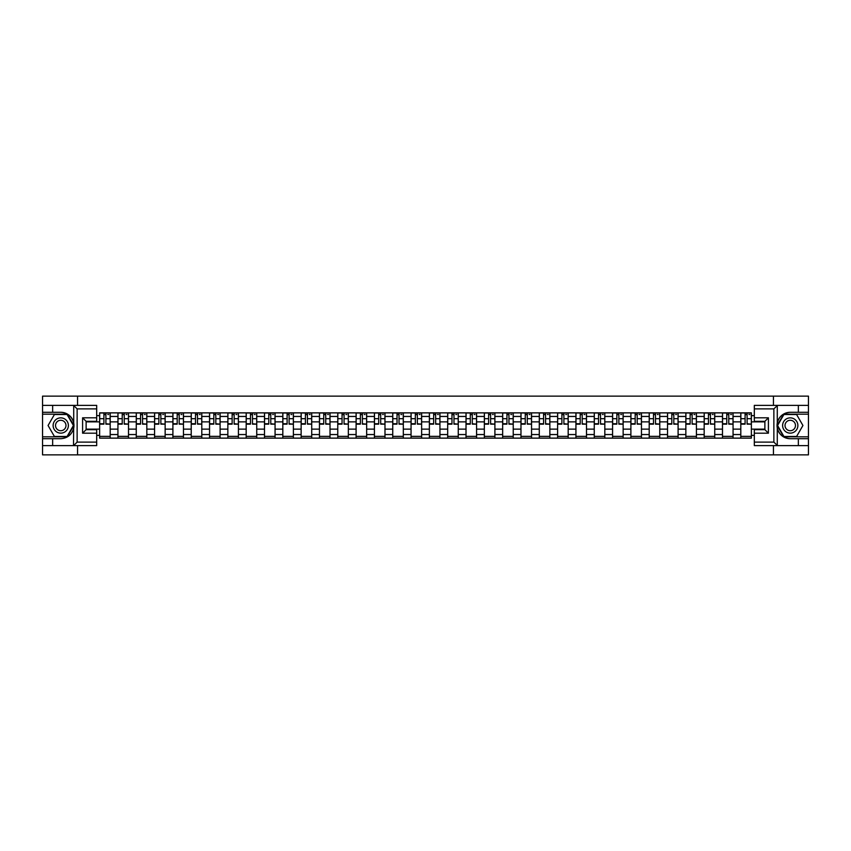 <?xml version="1.0" encoding="UTF-8"?>
<svg xmlns="http://www.w3.org/2000/svg" width="851" height="851" viewBox="0 0 851 851"><rect width="100%" height="100%" fill="white"/><g stroke="black" fill="none" stroke-linecap="round" stroke-linejoin="round"><path stroke-width="1.28" d="M96.684 408.884L77.133 408.884L73.505 405.363L96.684 405.363L96.684 421.33L86.121 421.33L86.121 429.67L96.684 429.67L96.684 445.637L73.505 445.637L73.718 422.947C71.888 416.352 67.569 412.799 60.751 412.288A13.212 13.212 0 0 1 73.718 428.053C71.888 434.648 67.569 438.201 60.751 438.712L42.55 438.712L42.55 454.86L808.45 454.86L808.45 414.171L783.707 414.171L777.165 425.5L783.707 436.829L808.45 436.829M790.249 412.288C783.431 412.799 779.112 416.352 777.282 422.947L777.282 428.053C779.112 434.648 783.431 438.201 790.249 438.712A13.212 13.212 0 0 1 777.037 425.5A13.212 13.212 0 0 1 790.249 412.288L808.45 412.288L808.45 396.14L42.55 396.14L42.55 436.829L67.293 436.829L73.835 425.5L67.293 414.171L42.55 414.171M117.938 438.127L117.938 416.458L110.194 416.458L110.194 438.127M110.194 416.458L110.194 412.873M117.938 416.458L117.938 412.873M128.512 412.873L128.512 438.127M136.266 438.127L136.266 412.873M146.829 412.873L146.829 438.127M154.584 438.127L154.584 412.873M165.147 412.873L165.147 438.127M172.902 438.127L172.902 412.873M183.465 412.873L183.465 438.127M191.22 438.127L191.22 412.873M201.793 412.873L201.793 438.127M209.537 438.127L209.537 412.873M220.111 412.873L220.111 438.127M227.855 438.127L227.855 412.873M238.429 412.873L238.429 438.127M246.184 438.127L246.184 412.873M256.747 412.873L256.747 438.127M264.501 438.127L264.501 412.873M275.064 412.873L275.064 438.127M282.819 438.127L282.819 412.873M293.382 412.873L293.382 438.127M301.137 438.127L301.137 412.873M311.711 412.873L311.711 438.127M319.455 438.127L319.455 412.873M330.028 412.873L330.028 438.127M337.773 438.127L337.773 412.873M348.346 412.873L348.346 438.127M356.101 438.127L356.101 412.873M366.664 412.873L366.664 438.127M374.419 438.127L374.419 412.873M384.982 412.873L384.982 438.127M392.736 438.127L392.736 412.873M403.31 412.873L403.31 438.127M411.054 438.127L411.054 412.873M421.628 412.873L421.628 438.127M429.372 438.127L429.372 412.873M439.946 412.873L439.946 438.127M447.69 438.127L447.69 412.873M458.264 412.873L458.264 438.127M466.018 438.127L466.018 412.873M476.581 412.873L476.581 438.127M484.336 438.127L484.336 412.873M494.899 412.873L494.899 438.127M502.654 438.127L502.654 412.873M513.227 412.873L513.227 438.127M520.972 438.127L520.972 412.873M531.545 412.873L531.545 438.127M539.289 438.127L539.289 412.873M549.863 412.873L549.863 438.127M557.618 438.127L557.618 412.873M568.181 412.873L568.181 438.127M575.936 438.127L575.936 412.873M586.499 412.873L586.499 438.127M594.253 438.127L594.253 412.873M604.816 412.873L604.816 438.127M612.571 438.127L612.571 412.873M623.145 412.873L623.145 438.127M630.889 438.127L630.889 412.873M641.463 412.873L641.463 438.127M649.207 438.127L649.207 412.873M659.78 412.873L659.78 438.127M667.535 438.127L667.535 412.873M678.098 412.873L678.098 438.127M685.853 438.127L685.853 412.873M696.416 412.873L696.416 438.127M704.171 438.127L704.171 412.873M714.734 412.873L714.734 438.127M722.488 438.127L722.488 412.873M733.062 412.873L733.062 438.127M740.806 438.127L740.806 412.873M740.806 429.138L733.062 429.138M722.488 429.138L714.734 429.138M704.171 429.138L696.416 429.138M685.853 429.138L678.098 429.138M667.535 429.138L659.78 429.138M649.207 429.138L641.463 429.138M630.889 429.138L623.145 429.138M612.571 429.138L604.816 429.138M594.253 429.138L586.499 429.138M575.936 429.138L568.181 429.138M557.618 429.138L549.863 429.138M539.289 429.138L531.545 429.138M520.972 429.138L513.227 429.138M502.654 429.138L494.899 429.138M484.336 429.138L476.581 429.138M466.018 429.138L458.264 429.138M447.69 429.138L439.946 429.138M429.372 429.138L421.628 429.138M411.054 429.138L403.31 429.138M392.736 429.138L384.982 429.138M374.419 429.138L366.664 429.138M356.101 429.138L348.346 429.138M337.773 429.138L330.028 429.138M319.455 429.138L311.711 429.138M301.137 429.138L293.382 429.138M282.819 429.138L275.064 429.138M264.501 429.138L256.747 429.138M246.184 429.138L238.429 429.138M227.855 429.138L220.111 429.138M209.537 429.138L201.793 429.138M191.22 429.138L183.465 429.138M172.902 429.138L165.147 429.138M154.584 429.138L146.829 429.138M136.266 429.138L128.512 429.138M117.938 429.138L110.194 429.138M740.806 421.862L733.062 421.862M722.488 421.862L714.734 421.862M704.171 421.862L696.416 421.862M685.853 421.862L678.098 421.862M667.535 421.862L659.78 421.862M649.207 421.862L641.463 421.862M630.889 421.862L623.145 421.862M612.571 421.862L604.816 421.862M594.253 421.862L586.499 421.862M575.936 421.862L568.181 421.862M557.618 421.862L549.863 421.862M539.289 421.862L531.545 421.862M520.972 421.862L513.227 421.862M502.654 421.862L494.899 421.862M484.336 421.862L476.581 421.862M466.018 421.862L458.264 421.862M447.69 421.862L439.946 421.862M429.372 421.862L421.628 421.862M411.054 421.862L403.31 421.862M392.736 421.862L384.982 421.862M374.419 421.862L366.664 421.862M356.101 421.862L348.346 421.862M337.773 421.862L330.028 421.862M319.455 421.862L311.711 421.862M301.137 421.862L293.382 421.862M282.819 421.862L275.064 421.862M264.501 421.862L256.747 421.862M246.184 421.862L238.429 421.862M227.855 421.862L220.111 421.862M209.537 421.862L201.793 421.862M191.22 421.862L183.465 421.862M172.902 421.862L165.147 421.862M154.584 421.862L146.829 421.862M136.266 421.862L128.512 421.862M117.938 421.862L110.194 421.862M86.121 429.138L99.62 429.138L99.62 421.862L86.121 421.862M96.684 415.639L99.62 415.639L99.62 421.862M764.879 421.862L751.38 421.862L751.38 412.873L99.62 412.873L99.62 415.639M751.38 415.639L754.316 415.639M754.316 435.361L751.38 435.361L751.38 429.138L764.879 429.138M99.62 429.138L99.62 438.127L751.38 438.127L751.38 435.361M99.62 435.361L96.684 435.361M773.453 454.86L773.453 445.637M773.453 405.363L773.453 396.14M77.547 454.86L77.547 445.637M77.547 405.363L77.547 396.14M751.38 421.862L751.38 429.138M110.194 436.361L99.62 436.361M103.907 414.639L105.907 414.639M128.512 436.361L117.938 436.361M122.225 414.639L124.225 414.639M146.829 436.361L136.266 436.361M140.553 414.639L142.542 414.639M165.147 436.361L154.584 436.361M158.871 414.639L160.86 414.639M183.465 436.361L172.902 436.361M177.189 414.639L179.189 414.639M201.793 436.361L191.22 436.361M195.507 414.639L197.506 414.639M220.111 436.361L209.537 436.361M213.824 414.639L215.824 414.639M238.429 436.361L227.855 436.361M232.142 414.639L234.142 414.639M256.747 436.361L246.184 436.361M250.471 414.639L252.46 414.639M275.064 436.361L264.501 436.361M268.788 414.639L270.778 414.639M293.382 436.361L282.819 436.361M287.106 414.639L289.106 414.639M311.711 436.361L301.137 436.361M305.424 414.639L307.424 414.639M330.028 436.361L319.455 436.361M323.742 414.639L325.742 414.639M348.346 436.361L337.773 436.361M342.059 414.639L344.059 414.639M366.664 436.361L356.101 436.361M360.388 414.639L362.377 414.639M384.982 436.361L374.419 436.361M378.706 414.639L380.695 414.639M403.31 436.361L392.736 436.361M397.023 414.639L399.023 414.639M421.628 436.361L411.054 436.361M415.341 414.639L417.341 414.639M439.946 436.361L429.372 436.361M433.659 414.639L435.659 414.639M458.264 436.361L447.69 436.361M451.977 414.639L453.977 414.639M476.581 436.361L466.018 436.361M470.305 414.639L472.294 414.639M494.899 436.361L484.336 436.361M488.623 414.639L490.612 414.639M513.227 436.361L502.654 436.361M506.941 414.639L508.941 414.639M531.545 436.361L520.972 436.361M525.258 414.639L527.258 414.639M549.863 436.361L539.289 436.361M543.576 414.639L545.576 414.639M568.181 436.361L557.618 436.361M561.894 414.639L563.894 414.639M586.499 436.361L575.936 436.361M580.222 414.639L582.212 414.639M604.816 436.361L594.253 436.361M598.54 414.639L600.529 414.639M623.145 436.361L612.571 436.361M616.858 414.639L618.858 414.639M641.463 436.361L630.889 436.361M635.176 414.639L637.176 414.639M659.78 436.361L649.207 436.361M653.494 414.639L655.493 414.639M678.098 436.361L667.535 436.361M671.811 414.639L673.811 414.639M696.416 436.361L685.853 436.361M690.14 414.639L692.129 414.639M714.734 436.361L704.171 436.361M708.457 414.639L710.447 414.639M733.062 436.361L722.488 436.361M726.775 414.639L728.775 414.639M751.38 436.361L740.806 436.361M745.093 414.639L747.093 414.639M105.907 423.745L110.13 424.149L105.907 424.149L105.907 412.99L110.13 412.99L107.779 412.99M110.13 423.745L110.13 412.99M103.907 414.522L105.907 414.522M107.779 414.522L108.609 414.522M102.035 412.99L99.684 412.99L99.684 424.149L103.907 424.149L103.907 412.99L102.205 412.99M99.684 412.99L107.609 412.99M124.225 423.745L128.448 424.149L124.225 424.149L124.225 412.99L128.448 412.99L126.108 412.99M128.448 423.745L128.448 412.99M122.225 414.522L124.225 414.522M126.108 414.522L126.927 414.522M120.353 412.99L118.002 412.99L118.002 424.149L122.225 424.149L122.225 412.99L120.523 412.99M118.002 412.99L125.927 412.99M142.542 423.745L146.776 424.149L142.542 424.149L142.542 412.99L146.776 412.99L144.425 412.99M146.776 423.745L146.776 412.99M140.553 414.522L142.542 414.522M144.425 414.522L145.244 414.522M138.67 412.99L136.32 412.99L136.32 424.149L140.553 424.149L140.553 412.99L138.841 412.99M136.32 412.99L144.244 412.99M52.645 438.712L52.645 445.637L42.55 445.637M73.505 445.637L52.645 445.637M42.55 438.712L42.55 436.829M73.505 405.363L52.645 405.363L52.645 412.288L42.55 412.288M52.645 405.363L42.55 405.363M60.751 412.288L52.645 412.288M86.121 421.33L82.59 417.809L96.684 417.809M96.684 433.191L82.59 433.191L86.121 429.67M73.718 445.541L77.133 442.116L96.684 442.116M777.495 405.363L773.867 408.884L754.316 408.884L754.316 405.363L808.45 405.363M798.355 412.288L798.355 405.363M754.316 442.116L773.867 442.116L777.495 445.637L754.316 445.637L754.316 429.67L764.879 429.67L764.879 421.33L754.316 421.33L754.316 408.884M808.45 412.288L808.45 414.171M777.495 445.637L798.355 445.637L798.355 438.712L808.45 438.712M798.355 445.637L808.45 445.637M790.249 438.712L798.355 438.712M764.879 429.67L768.41 433.191L754.316 433.191M754.316 417.809L768.41 417.809L764.879 421.33M53.124 425.5A7.638 7.638 0 0 0 60.751 433.138A7.638 7.638 0 0 0 68.388 425.5A7.638 7.638 0 0 0 60.751 417.862A7.638 7.638 0 0 0 53.124 425.5M55.528 425.5A5.223 5.223 0 0 0 60.751 430.723A5.223 5.223 0 0 0 65.974 425.5A5.223 5.223 0 0 0 60.751 420.277A5.223 5.223 0 0 0 55.528 425.5M67.091 414.522L73.431 425.5L67.091 436.478L54.411 436.478L48.071 425.5L54.411 414.522L67.091 414.522M782.612 425.5A7.638 7.638 0 0 0 790.249 433.138A7.638 7.638 0 0 0 797.876 425.5A7.638 7.638 0 0 0 790.249 417.862A7.638 7.638 0 0 0 782.612 425.5M785.026 425.5A5.223 5.223 0 0 0 790.249 430.723A5.223 5.223 0 0 0 795.472 425.5A5.223 5.223 0 0 0 790.249 420.277A5.223 5.223 0 0 0 785.026 425.5M796.589 414.522L802.929 425.5L796.589 436.478L783.909 436.478L777.569 425.5L783.909 414.522L796.589 414.522M160.86 423.745L165.094 424.149L160.86 424.149L160.86 412.99L165.094 412.99L162.743 412.99M165.094 423.745L165.094 412.99M158.871 414.522L160.86 414.522M162.743 414.522L163.562 414.522M156.988 412.99L154.637 412.99L154.637 424.149L158.871 424.149L158.871 412.99L157.169 412.99M154.637 412.99L162.562 412.99M179.189 423.745L183.412 424.149L179.189 424.149L179.189 412.99L183.412 412.99L181.061 412.99M183.412 423.745L183.412 412.99M177.189 414.522L179.189 414.522M181.061 414.522L181.88 414.522M175.306 412.99L172.955 412.99L172.955 424.149L177.189 424.149L177.189 412.99L175.487 412.99M172.955 412.99L180.891 412.99M197.506 423.745L201.73 424.149L197.506 424.149L197.506 412.99L201.73 412.99L199.379 412.99M201.73 423.745L201.73 412.99M195.507 414.522L197.506 414.522M199.379 414.522L200.208 414.522M193.624 412.99L191.284 412.99L191.284 424.149L195.507 424.149L195.507 412.99L193.805 412.99M191.284 412.99L199.208 412.99M215.824 423.745L220.047 424.149L215.824 424.149L215.824 412.99L220.047 412.99L217.707 412.99M220.047 423.745L220.047 412.99M213.824 414.522L215.824 414.522M217.707 414.522L218.526 414.522M211.952 412.99L209.601 412.99L209.601 424.149L213.824 424.149L213.824 412.99L212.122 412.99M209.601 412.99L217.526 412.99M234.142 423.745L238.365 424.149L234.142 424.149L234.142 412.99L238.365 412.99L236.025 412.99M238.365 423.745L238.365 412.99M232.142 414.522L234.142 414.522M236.025 414.522L236.844 414.522M230.27 412.99L227.919 412.99L227.919 424.149L232.142 424.149L232.142 412.99L230.44 412.99M227.919 412.99L235.844 412.99M252.46 423.745L256.694 424.149L252.46 424.149L252.46 412.99L256.694 412.99L254.343 412.99M256.694 423.745L256.694 412.99M250.471 414.522L252.46 414.522M254.343 414.522L255.162 414.522M248.588 412.99L246.237 412.99L246.237 424.149L250.471 424.149L250.471 412.99L248.758 412.99M246.237 412.99L254.162 412.99M270.778 423.745L275.011 424.149L270.778 424.149L270.778 412.99L275.011 412.99L272.66 412.99M275.011 423.745L275.011 412.99M268.788 414.522L270.778 414.522M272.66 414.522L273.479 414.522M266.906 412.99L264.555 412.99L264.555 424.149L268.788 424.149L268.788 412.99L267.086 412.99M264.555 412.99L272.48 412.99M289.106 423.745L293.329 424.149L289.106 424.149L289.106 412.99L293.329 412.99L290.978 412.99M293.329 423.745L293.329 412.99M287.106 414.522L289.106 414.522M290.978 414.522L291.797 414.522M285.223 412.99L282.872 412.99L282.872 424.149L287.106 424.149L287.106 412.99L285.404 412.99M282.872 412.99L290.808 412.99M307.424 423.745L311.647 424.149L307.424 424.149L307.424 412.99L311.647 412.99L309.296 412.99M311.647 423.745L311.647 412.99M305.424 414.522L307.424 414.522M309.296 414.522L310.126 414.522M303.541 412.99L301.201 412.99L301.201 424.149L305.424 424.149L305.424 412.99L303.722 412.99M301.201 412.99L309.126 412.99M325.742 423.745L329.965 424.149L325.742 424.149L325.742 412.99L329.965 412.99L327.624 412.99M329.965 423.745L329.965 412.99M323.742 414.522L325.742 414.522M327.624 414.522L328.443 414.522M321.869 412.99L319.519 412.99L319.519 424.149L323.742 424.149L323.742 412.99L322.04 412.99M319.519 412.99L327.444 412.99M344.059 423.745L348.282 424.149L344.059 424.149L344.059 412.99L348.282 412.99L345.942 412.99M348.282 423.745L348.282 412.99M342.059 414.522L344.059 414.522M345.942 414.522L346.761 414.522M340.187 412.99L337.836 412.99L337.836 424.149L342.059 424.149L342.059 412.99L340.357 412.99M337.836 412.99L345.761 412.99M362.377 423.745L366.611 424.149L362.377 424.149L362.377 412.99L366.611 412.99L364.26 412.99M366.611 423.745L366.611 412.99M360.388 414.522L362.377 414.522M364.26 414.522L365.079 414.522M358.505 412.99L356.154 412.99L356.154 424.149L360.388 424.149L360.388 412.99L358.675 412.99M356.154 412.99L364.079 412.99M380.695 423.745L384.929 424.149L380.695 424.149L380.695 412.99L384.929 412.99L382.578 412.99M384.929 423.745L384.929 412.99M378.706 414.522L380.695 414.522M382.578 414.522L383.397 414.522M376.823 412.99L374.472 412.99L374.472 424.149L378.706 424.149L378.706 412.99L377.004 412.99M374.472 412.99L382.397 412.99M399.023 423.745L403.246 424.149L399.023 424.149L399.023 412.99L403.246 412.99L400.895 412.99M403.246 423.745L403.246 412.99M397.023 414.522L399.023 414.522M400.895 414.522L401.715 414.522M395.141 412.99L392.79 412.99L392.79 424.149L397.023 424.149L397.023 412.99L395.321 412.99M392.79 412.99L400.725 412.99M417.341 423.745L421.564 424.149L417.341 424.149L417.341 412.99L421.564 412.99L419.213 412.99M421.564 423.745L421.564 412.99M415.341 414.522L417.341 414.522M419.213 414.522L420.043 414.522M413.458 412.99L411.118 412.99L411.118 424.149L415.341 424.149L415.341 412.99L413.639 412.99M411.118 412.99L419.043 412.99M435.659 423.745L439.882 424.149L435.659 424.149L435.659 412.99L439.882 412.99L437.542 412.99M439.882 423.745L439.882 412.99M433.659 414.522L435.659 414.522M437.542 414.522L438.361 414.522M431.787 412.99L429.436 412.99L429.436 424.149L433.659 424.149L433.659 412.99L431.957 412.99M429.436 412.99L437.361 412.99M453.977 423.745L458.21 424.149L453.977 424.149L453.977 412.99L458.21 412.99L455.859 412.99M458.21 423.745L458.21 412.99M451.977 414.522L453.977 414.522M455.859 414.522L456.679 414.522M450.105 412.99L447.754 412.99L447.754 424.149L451.977 424.149L451.977 412.99L450.275 412.99M447.754 412.99L455.679 412.99M472.294 423.745L476.528 424.149L472.294 424.149L472.294 412.99L476.528 412.99L474.177 412.99M476.528 423.745L476.528 412.99M470.305 414.522L472.294 414.522M474.177 414.522L474.996 414.522M468.422 412.99L466.071 412.99L466.071 424.149L470.305 424.149L470.305 412.99L468.603 412.99M466.071 412.99L473.996 412.99M490.612 423.745L494.846 424.149L490.612 424.149L490.612 412.99L494.846 412.99L492.495 412.99M494.846 423.745L494.846 412.99M488.623 414.522L490.612 414.522M492.495 414.522L493.314 414.522M486.74 412.99L484.389 412.99L484.389 424.149L488.623 424.149L488.623 412.99L486.921 412.99M484.389 412.99L492.325 412.99M508.941 423.745L513.164 424.149L508.941 424.149L508.941 412.99L513.164 412.99L510.813 412.99M513.164 423.745L513.164 412.99M506.941 414.522L508.941 414.522M510.813 414.522L511.642 414.522M505.058 412.99L502.718 412.99L502.718 424.149L506.941 424.149L506.941 412.99L505.239 412.99M502.718 412.99L510.643 412.99M527.258 423.745L531.481 424.149L527.258 424.149L527.258 412.99L531.481 412.99L529.131 412.99M531.481 423.745L531.481 412.99M525.258 414.522L527.258 414.522M529.131 414.522L529.96 414.522M523.376 412.99L521.035 412.99L521.035 424.149L525.258 424.149L525.258 412.99L523.556 412.99M521.035 412.99L528.96 412.99M545.576 423.745L549.799 424.149L545.576 424.149L545.576 412.99L549.799 412.99L547.459 412.99M549.799 423.745L549.799 412.99M543.576 414.522L545.576 414.522M547.459 414.522L548.278 414.522M541.704 412.99L539.353 412.99L539.353 424.149L543.576 424.149L543.576 412.99L541.874 412.99M539.353 412.99L547.278 412.99M563.894 423.745L568.128 424.149L563.894 424.149L563.894 412.99L568.128 412.99L565.777 412.99M568.128 423.745L568.128 412.99M561.894 414.522L563.894 414.522M565.777 414.522L566.596 414.522M560.022 412.99L557.671 412.99L557.671 424.149L561.894 424.149L561.894 412.99L560.192 412.99M557.671 412.99L565.596 412.99M582.212 423.745L586.445 424.149L582.212 424.149L582.212 412.99L586.445 412.99L584.094 412.99M586.445 423.745L586.445 412.99M580.222 414.522L582.212 414.522M584.094 414.522L584.914 414.522M578.34 412.99L575.989 412.99L575.989 424.149L580.222 424.149L580.222 412.99L578.52 412.99M575.989 412.99L583.914 412.99M600.529 423.745L604.763 424.149L600.529 424.149L600.529 412.99L604.763 412.99L602.412 412.99M604.763 423.745L604.763 412.99M598.54 414.522L600.529 414.522M602.412 414.522L603.231 414.522M596.657 412.99L594.306 412.99L594.306 424.149L598.54 424.149L598.54 412.99L596.838 412.99M594.306 412.99L602.242 412.99M618.858 423.745L623.081 424.149L618.858 424.149L618.858 412.99L623.081 412.99L620.73 412.99M623.081 423.745L623.081 412.99M616.858 414.522L618.858 414.522M620.73 414.522L621.56 414.522M614.975 412.99L612.635 412.99L612.635 424.149L616.858 424.149L616.858 412.99L615.156 412.99M612.635 412.99L620.56 412.99M637.176 423.745L641.399 424.149L637.176 424.149L637.176 412.99L641.399 412.99L639.048 412.99M641.399 423.745L641.399 412.99M635.176 414.522L637.176 414.522M639.048 414.522L639.878 414.522M633.293 412.99L630.953 412.99L630.953 424.149L635.176 424.149L635.176 412.99L633.474 412.99M630.953 412.99L638.878 412.99M655.493 423.745L659.716 424.149L655.493 424.149L655.493 412.99L659.716 412.99L657.376 412.99M659.716 423.745L659.716 412.99M653.494 414.522L655.493 414.522M657.376 414.522L658.195 414.522M651.621 412.99L649.27 412.99L649.27 424.149L653.494 424.149L653.494 412.99L651.792 412.99M649.27 412.99L657.195 412.99M673.811 423.745L678.045 424.149L673.811 424.149L673.811 412.99L678.045 412.99L675.694 412.99M678.045 423.745L678.045 412.99M671.811 414.522L673.811 414.522M675.694 414.522L676.513 414.522M669.939 412.99L667.588 412.99L667.588 424.149L671.811 424.149L671.811 412.99L670.109 412.99M667.588 412.99L675.513 412.99M692.129 423.745L696.363 424.149L692.129 424.149L692.129 412.99L696.363 412.99L694.012 412.99M696.363 423.745L696.363 412.99M690.14 414.522L692.129 414.522M694.012 414.522L694.831 414.522M688.257 412.99L685.906 412.99L685.906 424.149L690.14 424.149L690.14 412.99L688.438 412.99M685.906 412.99L693.831 412.99M710.447 423.745L714.68 424.149L710.447 424.149L710.447 412.99L714.68 412.99L712.33 412.99M714.68 423.745L714.68 412.99M708.457 414.522L710.447 414.522M712.33 414.522L713.149 414.522M706.575 412.99L704.224 412.99L704.224 424.149L708.457 424.149L708.457 412.99L706.755 412.99M704.224 412.99L712.159 412.99M728.775 423.745L732.998 424.149L728.775 424.149L728.775 412.99L732.998 412.99L730.647 412.99M732.998 423.745L732.998 412.99M726.775 414.522L728.775 414.522M730.647 414.522L731.477 414.522M724.892 412.99L722.552 412.99L722.552 424.149L726.775 424.149L726.775 412.99L725.073 412.99M722.552 412.99L730.477 412.99M747.093 423.745L751.316 424.149L747.093 424.149L747.093 412.99L751.316 412.99L748.965 412.99M751.316 423.745L751.316 412.99M745.093 414.522L747.093 414.522M748.965 414.522L749.795 414.522M743.221 412.99L740.87 412.99L740.87 424.149L745.093 424.149L745.093 412.99L743.391 412.99M740.87 412.99L748.795 412.99M722.488 416.458L714.734 416.458M704.171 416.458L696.416 416.458M685.853 416.458L678.098 416.458M667.535 416.458L659.78 416.458M649.207 416.458L641.463 416.458M630.889 416.458L623.145 416.458M612.571 416.458L604.816 416.458M594.253 416.458L586.499 416.458M575.936 416.458L568.181 416.458M557.618 416.458L549.863 416.458M539.289 416.458L531.545 416.458M520.972 416.458L513.227 416.458M502.654 416.458L494.899 416.458M484.336 416.458L476.581 416.458M466.018 416.458L458.264 416.458M447.69 416.458L439.946 416.458M429.372 416.458L421.628 416.458M411.054 416.458L403.31 416.458M392.736 416.458L384.982 416.458M374.419 416.458L366.664 416.458M356.101 416.458L348.346 416.458M337.773 416.458L330.028 416.458M319.455 416.458L311.711 416.458M301.137 416.458L293.382 416.458M282.819 416.458L275.064 416.458M264.501 416.458L256.747 416.458M246.184 416.458L238.429 416.458M227.855 416.458L220.111 416.458M209.537 416.458L201.793 416.458M191.22 416.458L183.465 416.458M172.902 416.458L165.147 416.458M154.584 416.458L146.829 416.458M136.266 416.458L128.512 416.458M740.806 416.458L733.062 416.458M722.488 434.542L714.734 434.542M704.171 434.542L696.416 434.542M685.853 434.542L678.098 434.542M667.535 434.542L659.78 434.542M649.207 434.542L641.463 434.542M630.889 434.542L623.145 434.542M612.571 434.542L604.816 434.542M594.253 434.542L586.499 434.542M575.936 434.542L568.181 434.542M557.618 434.542L549.863 434.542M539.289 434.542L531.545 434.542M520.972 434.542L513.227 434.542M502.654 434.542L494.899 434.542M484.336 434.542L476.581 434.542M466.018 434.542L458.264 434.542M447.69 434.542L439.946 434.542M429.372 434.542L421.628 434.542M411.054 434.542L403.31 434.542M392.736 434.542L384.982 434.542M374.419 434.542L366.664 434.542M356.101 434.542L348.346 434.542M337.773 434.542L330.028 434.542M319.455 434.542L311.711 434.542M301.137 434.542L293.382 434.542M282.819 434.542L275.064 434.542M264.501 434.542L256.747 434.542M246.184 434.542L238.429 434.542M227.855 434.542L220.111 434.542M209.537 434.542L201.793 434.542M191.22 434.542L183.465 434.542M172.902 434.542L165.147 434.542M154.584 434.542L146.829 434.542M136.266 434.542L128.512 434.542M117.938 434.542L110.194 434.542M740.806 434.542L733.062 434.542M105.907 418.692L110.13 418.692M99.684 423.745L103.907 423.745M99.684 418.692L103.907 418.692M124.225 418.692L128.448 418.692M118.002 423.745L122.225 423.745M118.002 418.692L122.225 418.692M142.542 418.692L146.776 418.692M136.32 423.745L140.553 423.745M136.32 418.692L140.553 418.692M73.718 422.947L73.718 405.459M77.133 408.884L77.133 442.116M82.59 433.191L82.59 417.809M777.282 405.459L777.282 422.947M777.282 428.053L777.282 445.541M773.867 442.116L773.867 408.884M768.41 417.809L768.41 433.191M160.86 418.692L165.094 418.692M154.637 423.745L158.871 423.745M154.637 418.692L158.871 418.692M179.189 418.692L183.412 418.692M172.955 423.745L177.189 423.745M172.955 418.692L177.189 418.692M197.506 418.692L201.73 418.692M191.284 423.745L195.507 423.745M191.284 418.692L195.507 418.692M215.824 418.692L220.047 418.692M209.601 423.745L213.824 423.745M209.601 418.692L213.824 418.692M234.142 418.692L238.365 418.692M227.919 423.745L232.142 423.745M227.919 418.692L232.142 418.692M252.46 418.692L256.694 418.692M246.237 423.745L250.471 423.745M246.237 418.692L250.471 418.692M270.778 418.692L275.011 418.692M264.555 423.745L268.788 423.745M264.555 418.692L268.788 418.692M289.106 418.692L293.329 418.692M282.872 423.745L287.106 423.745M282.872 418.692L287.106 418.692M307.424 418.692L311.647 418.692M301.201 423.745L305.424 423.745M301.201 418.692L305.424 418.692M325.742 418.692L329.965 418.692M319.519 423.745L323.742 423.745M319.519 418.692L323.742 418.692M344.059 418.692L348.282 418.692M337.836 423.745L342.059 423.745M337.836 418.692L342.059 418.692M362.377 418.692L366.611 418.692M356.154 423.745L360.388 423.745M356.154 418.692L360.388 418.692M380.695 418.692L384.929 418.692M374.472 423.745L378.706 423.745M374.472 418.692L378.706 418.692M399.023 418.692L403.246 418.692M392.79 423.745L397.023 423.745M392.79 418.692L397.023 418.692M417.341 418.692L421.564 418.692M411.118 423.745L415.341 423.745M411.118 418.692L415.341 418.692M435.659 418.692L439.882 418.692M429.436 423.745L433.659 423.745M429.436 418.692L433.659 418.692M453.977 418.692L458.21 418.692M447.754 423.745L451.977 423.745M447.754 418.692L451.977 418.692M472.294 418.692L476.528 418.692M466.071 423.745L470.305 423.745M466.071 418.692L470.305 418.692M490.612 418.692L494.846 418.692M484.389 423.745L488.623 423.745M484.389 418.692L488.623 418.692M508.941 418.692L513.164 418.692M502.718 423.745L506.941 423.745M502.718 418.692L506.941 418.692M527.258 418.692L531.481 418.692M521.035 423.745L525.258 423.745M521.035 418.692L525.258 418.692M545.576 418.692L549.799 418.692M539.353 423.745L543.576 423.745M539.353 418.692L543.576 418.692M563.894 418.692L568.128 418.692M557.671 423.745L561.894 423.745M557.671 418.692L561.894 418.692M582.212 418.692L586.445 418.692M575.989 423.745L580.222 423.745M575.989 418.692L580.222 418.692M600.529 418.692L604.763 418.692M594.306 423.745L598.54 423.745M594.306 418.692L598.54 418.692M618.858 418.692L623.081 418.692M612.635 423.745L616.858 423.745M612.635 418.692L616.858 418.692M637.176 418.692L641.399 418.692M630.953 423.745L635.176 423.745M630.953 418.692L635.176 418.692M655.493 418.692L659.716 418.692M649.27 423.745L653.494 423.745M649.27 418.692L653.494 418.692M673.811 418.692L678.045 418.692M667.588 423.745L671.811 423.745M667.588 418.692L671.811 418.692M692.129 418.692L696.363 418.692M685.906 423.745L690.14 423.745M685.906 418.692L690.14 418.692M710.447 418.692L714.68 418.692M704.224 423.745L708.457 423.745M704.224 418.692L708.457 418.692M728.775 418.692L732.998 418.692M722.552 423.745L726.775 423.745M722.552 418.692L726.775 418.692M747.093 418.692L751.316 418.692M740.87 423.745L745.093 423.745M740.87 418.692L745.093 418.692"/></g></svg>
